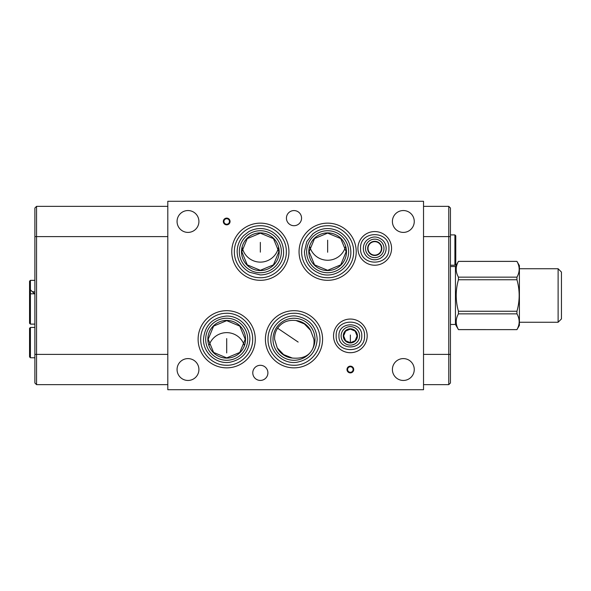 <?xml version="1.0" encoding="UTF-8"?>
<svg xmlns="http://www.w3.org/2000/svg" width="591" height="591" viewBox="0 0 591 591"><rect width="100%" height="100%" fill="white"/><g stroke="black" fill="none" stroke-linecap="round" stroke-linejoin="round"><path stroke-width="0.89" d="M423.525 201.287L167.8 201.287L167.8 389.713L423.525 389.713L423.525 201.287M450.438 208.017L448.768 206.348L450.438 208.017L450.438 382.983L448.768 384.652L423.525 384.652L448.768 384.652L448.768 206.348L423.525 206.348M34.876 208.017L36.546 206.348L34.876 208.017L34.876 382.983L36.546 384.652L167.8 384.652L36.546 384.652L34.876 382.983M311.405 351.002C307.793 356.521 301.425 358.87 292.286 358.035L283.643 354.615L277.238 347.9L274.601 339.271C274.416 335.193 275.428 331.507 277.622 328.212C281.937 322.191 288.068 319.628 296.002 320.529L304.35 323.905L310.622 330.399L313.917 339.271C314.412 344.021 313.577 347.929 311.405 351.002M296.002 320.529A18.846 18.846 0 0 1 310.622 330.399M277.238 347.9A18.846 18.846 0 0 0 292.286 358.035M322.583 339.271A28.59 28.59 0 0 1 293.993 367.853A28.59 28.59 0 0 1 265.403 339.271A28.59 28.59 0 0 1 293.993 310.681A28.59 28.59 0 0 1 322.583 339.271M299.053 251.729A28.59 28.59 0 0 1 327.643 223.147A28.59 28.59 0 0 1 356.225 251.729A28.59 28.59 0 0 1 327.643 280.319A28.59 28.59 0 0 1 299.053 251.729M231.761 251.729A28.59 28.59 0 0 1 260.343 223.147A28.59 28.59 0 0 1 288.933 251.729A28.59 28.59 0 0 1 260.343 280.319A28.59 28.59 0 0 1 231.761 251.729M198.111 339.271A28.59 28.59 0 0 1 226.7 310.681A28.59 28.59 0 0 1 255.282 339.271A28.59 28.59 0 0 1 226.7 367.853A28.59 28.59 0 0 1 198.111 339.271M333.538 335.88A16.821 16.821 0 0 1 350.36 319.051A16.821 16.821 0 0 1 367.181 335.88A16.821 16.821 0 0 1 350.36 352.701A16.821 16.821 0 0 1 333.538 335.88M357.924 248.39A16.821 16.821 0 0 1 374.746 231.569A16.821 16.821 0 0 1 391.567 248.39A16.821 16.821 0 0 1 374.746 265.219A16.821 16.821 0 0 1 357.924 248.39M392.402 221.477A10.926 10.926 0 0 1 403.335 210.544A10.926 10.926 0 0 1 414.261 221.477A10.926 10.926 0 0 1 403.335 232.403A10.926 10.926 0 0 1 392.402 221.477M177.064 221.477A10.926 10.926 0 0 1 187.99 210.544A10.926 10.926 0 0 1 198.916 221.477A10.926 10.926 0 0 1 187.99 232.403A10.926 10.926 0 0 1 177.064 221.477M177.064 369.523A10.926 10.926 0 0 1 187.99 358.597A10.926 10.926 0 0 1 198.916 369.523A10.926 10.926 0 0 1 187.99 380.456A10.926 10.926 0 0 1 177.064 369.523M392.402 369.523A10.926 10.926 0 0 1 403.335 358.597A10.926 10.926 0 0 1 414.261 369.523A10.926 10.926 0 0 1 403.335 380.456A10.926 10.926 0 0 1 392.402 369.523M252.778 372.862A7.565 7.565 0 0 1 260.343 365.297A7.565 7.565 0 0 1 267.908 372.862A7.565 7.565 0 0 1 260.343 380.427A7.565 7.565 0 0 1 252.778 372.862M286.428 218.138A7.565 7.565 0 0 1 293.993 210.573A7.565 7.565 0 0 1 301.558 218.138A7.565 7.565 0 0 1 293.993 225.703A7.565 7.565 0 0 1 286.428 218.138M381.431 249.143L381.468 248.685L381.431 249.143M381.394 247.341L381.306 246.89L381.394 247.341M381.188 246.447L381.04 246.011L381.188 246.447M369.36 244.356L369.36 244.356C370.313 243.256 370.313 243.256 369.36 244.356C370.313 243.256 370.313 243.256 369.36 244.356M379.06 253.554L378.58 253.923L379.06 253.561M378.07 254.241L376.932 254.758M374.746 255.12L374.325 255.113M372.522 254.743L372.02 254.544L372.522 254.743M371.008 253.99L370.099 253.258L371.008 253.99M368.016 248.39A6.73 6.73 0 0 1 374.746 241.667A6.73 6.73 0 0 1 381.476 248.39A6.73 6.73 0 0 1 374.746 255.12A6.73 6.73 0 0 1 368.016 248.39L368.016 248.434M367.661 248.39A7.085 7.085 0 0 0 374.746 255.475A7.085 7.085 0 0 0 381.83 248.39A7.085 7.085 0 0 0 374.746 241.313A7.085 7.085 0 0 0 367.661 248.39M350.36 342.714L345.602 340.719L343.63 335.902L345.602 331.086L350.36 329.091L355.117 331.086L357.09 335.902L355.117 340.719L350.36 342.714L350.36 335.008M343.275 335.88A7.085 7.085 0 0 0 350.36 342.957A7.085 7.085 0 0 0 357.444 335.88A7.085 7.085 0 0 0 350.36 328.795A7.085 7.085 0 0 0 343.275 335.88M167.8 206.348L36.546 206.348L36.546 384.652M308.79 251.729A18.846 18.846 0 0 1 327.643 232.884A18.846 18.846 0 0 1 346.489 251.729A18.846 18.846 0 0 1 327.643 270.575A18.846 18.846 0 0 1 308.79 251.729M327.643 270.301L314.545 264.857L309.123 251.707L314.545 238.565L327.643 233.12L340.734 238.565L346.156 251.707L340.734 264.857L327.643 270.301M241.497 251.729A18.846 18.846 0 0 1 260.343 232.884A18.846 18.846 0 0 1 279.188 251.729A18.846 18.846 0 0 1 260.343 270.575A18.846 18.846 0 0 1 241.497 251.729M260.343 270.301L247.252 264.864L241.822 251.736L247.252 238.609L260.343 233.172L273.441 238.609L278.863 251.736L273.441 264.864L260.343 270.301M207.847 339.271A18.846 18.846 0 0 1 226.7 320.425A18.846 18.846 0 0 1 245.546 339.271A18.846 18.846 0 0 1 226.7 358.116A18.846 18.846 0 0 1 207.847 339.271M226.7 320.647L239.791 326.099L245.221 339.264L239.791 352.435L226.7 357.887L213.602 352.435L208.18 339.264L213.602 326.099L226.7 320.647M450.438 382.983L448.768 384.652M29.55 294.665L30.414 293.801L30.414 280.348L29.55 281.205L29.55 323.255L30.414 324.112L34.876 324.112M34.876 293.801L30.414 293.801L30.414 324.112M30.414 357.762L30.414 327.451L29.55 328.315L29.55 356.898L30.414 357.762L34.876 357.762M458.431 277.149L458.431 279.75C455.476 290.247 455.476 300.753 458.431 311.25L458.431 313.851C455.476 319.103 455.476 324.348 458.431 329.601L516.948 329.63L519.408 325.382L519.408 265.618L516.948 261.399C519.903 266.652 519.903 271.897 516.948 277.149L458.431 277.149C455.476 271.897 455.476 266.652 458.431 261.399L455.447 266.534L455.447 324.466L450.438 324.466M455.447 266.534L450.438 266.534M458.431 329.601L455.447 324.466M516.948 277.149L516.948 279.75C519.903 290.247 519.903 300.753 516.948 311.25L516.948 313.851C519.903 319.103 519.903 324.348 516.948 329.601M458.431 261.399L516.948 261.399M458.431 279.75L516.948 279.75M458.431 311.25L516.948 311.25M458.431 313.851L516.948 313.851M558.111 268.742L558.111 322.258L561.45 318.918L561.45 272.082L558.111 268.742L519.408 268.742M558.111 322.258L519.408 322.258M454.907 234.908L454.907 265.219L455.772 264.354L455.772 235.772L454.907 234.908L450.438 234.908M223.937 221.477A2.763 2.763 0 0 1 226.7 218.714A2.763 2.763 0 0 1 229.456 221.477A2.763 2.763 0 0 1 226.7 224.24A2.763 2.763 0 0 1 223.937 221.477M223.332 221.477A3.361 3.361 0 0 1 226.7 218.109A3.361 3.361 0 0 1 230.062 221.477A3.361 3.361 0 0 1 226.7 224.839A3.361 3.361 0 0 1 223.332 221.477M347.597 369.523A2.763 2.763 0 0 1 350.36 366.76A2.763 2.763 0 0 1 353.123 369.523A2.763 2.763 0 0 1 350.36 372.286A2.763 2.763 0 0 1 347.597 369.523M346.991 369.523A3.361 3.361 0 0 1 350.36 366.161A3.361 3.361 0 0 1 353.721 369.523A3.361 3.361 0 0 1 350.36 372.891A3.361 3.361 0 0 1 346.991 369.523M30.119 289.546L34.374 293.668M32.143 291.577L34.374 291.895M327.643 252.246L327.643 240.19M260.343 252.143L260.343 242.384M226.7 338.584L226.7 352.945M298.152 342.063L277.622 328.212M272.983 339.271A21.01 21.01 0 0 1 293.993 318.261A21.01 21.01 0 0 1 314.996 339.271A21.01 21.01 0 0 1 293.993 360.274A21.01 21.01 0 0 1 272.983 339.271M244.26 345.181A18.52 18.38 0 0 0 226.7 332.637A18.52 18.38 180 0 0 209.133 345.181M365.504 248.39A9.242 9.242 0 0 0 374.746 257.639A9.242 9.242 0 0 0 383.987 248.39A9.242 9.242 0 0 0 374.746 239.148A9.242 9.242 0 0 0 365.504 248.39M309.795 246.743A18.52 18.417 180 0 0 327.643 260.247A18.52 18.417 -0 0 0 345.491 246.743M242.273 247.688A18.52 18.447 180 0 0 260.343 262.123A18.52 18.447 -0 0 0 278.42 247.688M341.118 335.88A9.242 9.242 0 0 0 350.36 345.122A9.242 9.242 0 0 0 359.601 335.88A9.242 9.242 0 0 0 350.36 326.631A9.242 9.242 0 0 0 341.118 335.88M34.876 354.393L167.8 354.393M34.876 236.607L167.8 236.607M306.633 251.729A21.01 21.01 0 0 0 327.643 272.739A21.01 21.01 0 0 0 348.646 251.729A21.01 21.01 0 0 0 327.643 230.726A21.01 21.01 0 0 0 306.633 251.729M239.34 251.729A21.01 21.01 0 0 0 260.343 272.739A21.01 21.01 0 0 0 281.353 251.729A21.01 21.01 0 0 0 260.343 230.726A21.01 21.01 0 0 0 239.34 251.729M205.69 339.271A21.01 21.01 0 0 0 226.7 360.274A21.01 21.01 0 0 0 247.703 339.271A21.01 21.01 0 0 0 226.7 318.261A21.01 21.01 0 0 0 205.69 339.271M450.438 354.393L423.525 354.393M450.438 236.607L423.525 236.607M301.661 251.729C301.344 265.16 312.971 277.364 326.402 277.681C340.704 278.753 354.009 266.068 353.617 251.729C354.009 237.397 340.704 224.706 326.402 225.784C312.971 226.102 301.344 238.299 301.661 251.729M234.368 251.729C234.051 265.16 245.679 277.364 259.109 277.681C273.411 278.753 286.716 266.068 286.317 251.729C286.716 237.397 273.411 224.706 259.109 225.784C245.679 226.102 234.051 238.299 234.368 251.729M200.718 339.271C200.401 352.701 212.029 364.898 225.459 365.216C239.761 366.294 253.066 353.603 252.675 339.271C253.066 324.932 239.761 312.247 225.459 313.319C212.029 313.636 200.401 325.84 200.718 339.271M268.019 339.271C267.693 352.701 279.329 364.898 292.759 365.216C307.054 366.294 320.366 353.603 319.967 339.271C320.366 324.932 307.054 312.247 292.759 313.319C279.329 313.636 267.693 325.84 268.019 339.271M336.176 335.88C335.296 354.179 365.423 354.179 364.544 335.88C365.423 317.574 335.296 317.574 336.176 335.88M360.562 248.39C359.683 266.696 389.809 266.696 388.93 248.39C389.809 230.091 359.683 230.091 360.562 248.39M30.414 280.348L34.876 280.348M30.414 327.451L34.876 327.451M458.431 329.63L516.948 329.63M458.431 261.37L516.948 261.37M454.907 265.219L450.438 265.219M304.439 251.729L306.803 241.527L312.853 233.851C320.211 228.215 328.212 227.077 336.855 230.438C345.742 234.753 350.411 241.852 350.847 251.729C351.409 266.755 335.016 278.863 320.817 273.906C310.511 270.094 305.052 262.7 304.439 251.729M237.139 251.729C237.227 245.501 239.407 240.116 243.684 235.587L248.848 231.576C256.376 227.587 263.933 227.528 271.52 231.399C279.225 235.986 283.237 242.768 283.547 251.729C284.249 261.961 274.874 274.771 260.343 274.933L249.491 272.237C241.586 267.679 237.471 260.845 237.139 251.729M203.496 339.271C204.818 325.346 212.428 317.611 226.331 316.067C238.853 315.542 250.229 326.734 249.904 339.271C248.937 351.859 242.295 359.513 229.965 362.239C216.542 364.581 203.068 352.886 203.496 339.271M270.789 339.271C270.922 323.351 286.354 313.651 297.62 316.348C309.75 319.206 316.274 326.845 317.197 339.271C316.148 352.192 309.263 359.875 296.542 362.335C283.325 364.196 270.39 352.613 270.789 339.271M338.946 335.88C338.237 321.157 362.475 321.149 361.773 335.88C362.475 350.603 338.237 350.603 338.946 335.88M363.332 248.39C363.376 245.258 364.492 242.569 366.679 240.323C372.057 235.898 377.435 235.898 382.82 240.323C385 242.569 386.115 245.258 386.159 248.39C386.004 252.8 384.032 256.139 380.242 258.393C375.521 260.675 371.126 260.158 367.063 256.834C364.632 254.544 363.391 251.729 363.332 248.39"/></g></svg>
